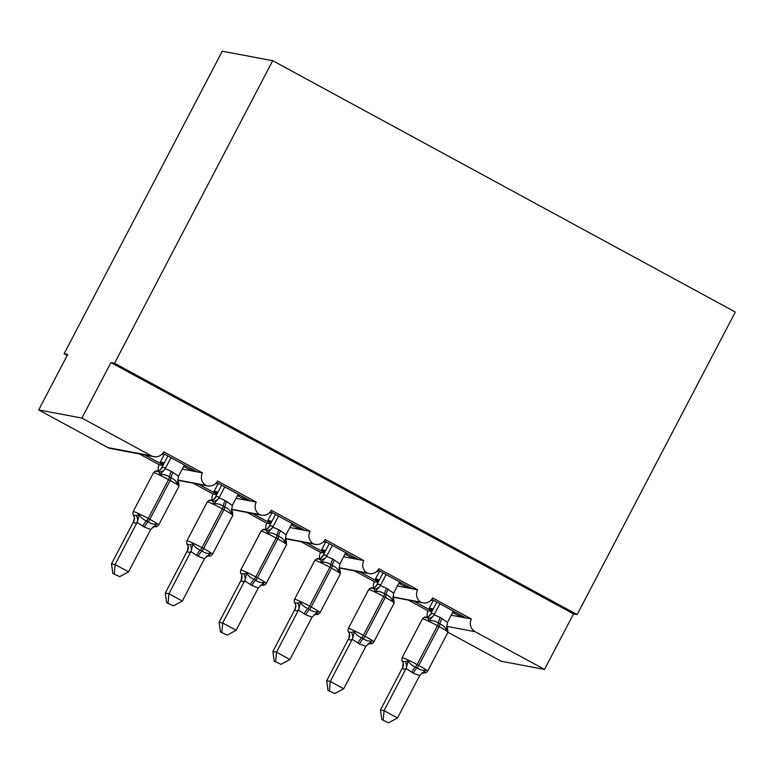 <?xml version="1.0" encoding="UTF-8"?>
<svg xmlns="http://www.w3.org/2000/svg" width="774" height="774" viewBox="0 0 774 774"><rect width="100%" height="100%" fill="white"/><g stroke="black" fill="none" stroke-linecap="round" stroke-linejoin="round"><path stroke-width="1.16" d="M431.766 599.376L466.006 617.981L471.405 618.997A9.423 9.162 -79.3 0 0 475.12 631.71L544.509 669.404L573.534 613.898L577.133 614.575L735.3 312.028L272.709 60.691L222.283 51.21L64.116 353.747L67.203 355.421M177.73 480.015L205.642 485.269A9.423 9.162 -79.3 0 1 202.459 472.866L197.06 471.85L162.821 453.254M202.459 472.866L163.73 451.832A9.423 9.162 100.7 0 1 153.92 456.699L110.701 448.572A9.423 9.162 100.7 0 1 108.089 447.643L38.7 409.939L81.918 418.066L110.943 362.561L573.534 613.898M197.06 471.85L193.307 471.153L183.641 466.461M164.32 462.833L160.315 462.078L163.74 463.936M193.307 471.153L182.277 469.073M164.465 454.144L160.315 462.078M185.238 466.761L185.779 465.725M162.956 465.435L159.241 464.739L139.426 453.97M163.198 464.971L144.825 454.986M231.523 509.244L259.435 514.497A9.423 9.162 -79.3 0 1 256.252 502.094L250.844 501.078L216.604 482.473M256.252 502.094L217.523 481.051A9.423 9.162 100.7 0 1 207.713 485.927L177.749 480.286M250.844 501.078L247.1 500.372L237.434 495.689M218.113 492.051L214.108 491.306L217.533 493.164M247.1 500.372L236.07 498.301M218.258 483.373L214.108 491.306M239.031 495.989L239.572 494.954M216.749 494.663L213.024 493.967L193.21 483.199M216.991 494.199L198.618 484.214M285.316 538.472L313.228 543.716A9.423 9.162 -79.3 0 1 310.035 531.322L304.637 530.306L270.397 511.701M310.035 531.322L271.306 510.279A9.423 9.162 100.7 0 1 261.496 515.155L231.532 509.515M304.637 530.306L300.892 529.6L291.218 524.917M271.897 521.279L267.901 520.525L271.316 522.392M300.892 529.6L289.853 527.52M272.042 512.601L267.901 520.525M292.824 525.217L293.365 524.182M270.532 523.892L266.817 523.195L247.003 512.427M270.774 523.427L252.401 513.443M339.099 567.69L367.011 572.944A9.423 9.162 -79.3 0 1 363.828 560.55L358.43 559.525L324.19 540.929M363.828 560.55L325.099 539.507A9.423 9.162 100.7 0 1 315.289 544.374L285.325 538.743M358.43 559.525L354.676 558.828L345.011 554.136M325.69 550.508L321.684 549.753L325.109 551.61M354.676 558.828L343.646 556.748M325.835 541.819L321.684 549.753M346.607 554.445L347.149 553.4M324.325 553.12L320.61 552.413L300.796 541.645M324.567 552.646L306.194 542.661M392.892 596.918L420.804 602.172A9.423 9.162 -79.3 0 1 417.621 589.769L412.213 588.753L377.973 570.148M417.621 589.769L378.892 568.726A9.423 9.162 100.7 0 1 369.082 573.602L339.118 567.961M412.213 588.753L408.469 588.046L398.803 583.364M379.483 579.726L375.477 578.981L378.902 580.839M408.469 588.046L397.439 585.976M379.628 571.048L375.477 578.981M400.4 583.664L400.942 582.629M378.118 582.338L374.393 581.642L354.579 570.873M378.36 581.874L359.987 571.889M161.834 454.338L162.646 454.493L163.188 453.458M162.027 454.154L162.646 454.493M215.627 483.566L216.439 483.711L216.981 482.676M215.811 483.373L216.439 483.711M269.41 512.785L270.232 512.939L270.774 511.904M269.604 512.601L270.232 512.939M323.203 542.013L324.016 542.168L324.558 541.132M323.397 541.829L324.016 542.168M376.996 571.241L377.809 571.396L378.351 570.351M377.18 571.048L377.809 571.396M471.405 618.997L432.676 597.954A9.423 9.162 100.7 0 1 422.865 602.83L392.902 597.189M466.006 617.981L462.262 617.275L452.587 612.592M433.266 608.954L429.27 608.2L432.685 610.067M462.262 617.275L451.223 615.204M433.411 600.276L429.27 608.2M454.193 612.892L454.735 611.857M431.902 611.566L428.186 610.87L408.372 600.102M432.144 611.102L413.771 601.117M430.779 600.46L431.602 600.614L430.973 600.276M81.918 418.066L151.307 455.77A9.423 9.162 100.7 0 0 153.92 456.699M205.642 485.269A9.423 9.162 100.7 0 0 207.713 485.927M259.435 514.497A9.423 9.162 100.7 0 0 261.496 515.155M313.228 543.716A9.423 9.162 100.7 0 0 315.289 544.374M367.011 572.944A9.423 9.162 100.7 0 0 369.082 573.602M420.804 602.172A9.423 9.162 100.7 0 0 422.865 602.83M64.116 353.747L67.725 354.424L38.7 409.939M447.952 632.29L501.291 661.277L544.509 669.404M427.258 617.168A9.423 9.162 -79.3 0 1 428.186 610.87M373.474 587.94A9.423 9.162 -79.3 0 1 374.393 581.642M319.681 558.712A9.423 9.162 -79.3 0 1 320.61 552.413M265.888 529.493A9.423 9.162 -79.3 0 1 266.817 523.195M212.105 500.265A9.423 9.162 -79.3 0 1 213.024 493.967M158.312 471.037A9.423 9.162 -79.3 0 1 159.241 464.739M431.602 600.614L432.144 599.579M110.943 362.561L114.542 363.238L577.133 614.575M272.709 60.691L114.542 363.238M462.891 617.391L463.336 616.53M409.098 588.172L409.552 587.302M355.305 558.944L355.759 558.083M301.521 529.716L301.966 528.855M247.728 500.497L248.183 499.627M193.935 471.269L194.39 470.408M428.38 616.752L430.586 614.14C432.414 613.134 433.595 613.356 434.137 614.808L440.358 617.488A6.908 1.538 -61.5 0 0 438.384 623.147A3.144 0.697 118.5 0 1 437.484 625.721A13.497 0.938 -152.4 0 0 422.817 618.852A13.497 0.938 -152.4 0 0 422.42 618.881L402.103 657.745A13.497 0.938 27.6 0 1 402.499 657.716A13.497 0.938 27.6 0 1 417.167 664.585L418.782 665.456A13.497 0.938 27.6 0 1 427.645 671.126L447.962 632.271L447.653 628.807L446.395 630.171C445.35 627.327 443.212 625.276 439.99 624.028L438.384 623.147C435.491 621.087 432.376 620.284 429.048 620.748L427.925 618.165L425.942 617.207L425.226 617.652M402.47 661.17L405.179 661.683L408.169 660.686C409.717 663.628 412.145 665.737 415.454 667.004L417.07 667.875C419.866 669.926 422.681 670.671 425.516 670.12L424.2 672.819C425.013 673.303 426.164 672.732 427.645 671.126M381.795 719.607L388.606 722.79L381.795 719.607L380.45 709.99L402.596 667.614L403.254 662.97A6.908 6.55 165.5 0 0 403.254 662.96L402.412 661.209C401.803 660.986 401.706 659.835 402.103 657.745M380.45 709.99L384.049 710.667L406.031 668.572C404.202 669.568 403.022 669.346 402.48 667.904L402.47 667.865M383.236 719.878L384.049 710.667L397.497 717.972L419.653 675.596L413.306 673.196L406.079 668.543M453.361 611.112L447.469 622.402L446.395 630.171M436.836 602.133L430.547 614.169M439.913 603.807L434.146 614.846M440.358 617.488L447.469 622.402M429.048 620.748L434.011 615.098M408.169 660.686L406.205 668.291M425.516 670.12L419.653 675.596M397.497 717.972L388.606 722.79M368.627 589.662C370.117 588.056 371.259 587.495 372.071 587.969L374.616 587.514L376.803 584.912C378.621 583.915 379.802 584.138 380.344 585.579L386.565 588.269A6.908 1.538 -61.5 0 0 384.591 593.929A3.144 0.697 118.5 0 1 383.691 596.493A13.497 0.938 -152.4 0 0 369.024 589.633A13.497 0.938 -152.4 0 0 368.627 589.662L348.31 628.517A13.497 0.938 27.6 0 1 348.716 628.488A13.497 0.938 27.6 0 1 363.374 635.357L364.989 636.228A13.497 0.938 27.6 0 1 373.852 641.907L394.169 603.043L393.869 599.579L392.612 600.943C391.557 598.099 389.419 596.057 386.207 594.8L384.591 593.929C381.698 591.858 378.592 591.055 375.264 591.52L374.142 588.937L372.159 587.979L371.433 588.424M348.687 631.942L351.386 632.455L354.376 631.468C355.924 634.399 358.362 636.509 361.661 637.776L363.277 638.656C366.083 640.698 368.898 641.452 371.723 640.891L370.417 643.591C371.23 644.074 372.371 643.513 373.852 641.907M328.002 690.379L334.813 693.572L328.002 690.379L326.657 680.762L348.813 638.386L349.471 633.742A6.908 6.55 165.5 0 0 349.461 633.732L348.619 631.981C348.019 631.758 347.913 630.607 348.31 628.517M326.657 680.762L330.256 681.439L352.238 639.343C350.409 640.35 349.229 640.127 348.697 638.676L348.687 638.637M329.443 690.65L330.256 681.439L343.704 688.744L365.87 646.377L359.513 643.978L352.286 639.314M399.577 581.884L393.676 593.184L392.612 600.943M383.043 572.905L376.754 584.941M386.129 574.579L380.353 585.618M386.565 588.269L393.676 593.184M375.264 591.52L380.218 585.87M354.376 631.468L352.412 639.063M371.723 640.891L365.87 646.377M343.704 688.744L334.813 693.572M318.288 558.741L320.823 558.286L323.01 555.684C324.838 554.687 326.018 554.91 326.551 556.351L332.781 559.041A6.908 1.538 -61.5 0 0 330.798 564.701A3.144 0.697 118.5 0 1 329.898 567.274A13.497 0.938 -152.4 0 0 315.241 560.405A13.497 0.938 -152.4 0 0 314.834 560.434L294.526 599.289A13.497 0.938 27.6 0 1 294.923 599.26A13.497 0.938 27.6 0 1 309.59 606.129L311.196 607.01A13.497 0.938 27.6 0 1 320.068 612.679L340.386 573.824L340.076 570.361L338.818 571.725C337.764 568.88 335.635 566.829 332.414 565.581L330.798 564.701C327.915 562.63 324.799 561.827 321.471 562.292L320.349 559.708L318.366 558.76L317.65 559.205M294.894 602.723L297.593 603.227L300.583 602.24C302.141 605.181 304.569 607.28 307.878 608.548L309.494 609.428C312.29 611.479 315.105 612.224 317.94 611.663L316.624 614.372C317.437 614.846 318.588 614.285 320.068 612.679M274.219 661.151L281.03 664.344L274.219 661.151L272.874 651.544L295.02 609.157L295.803 605.51L294.826 602.753C294.226 602.53 294.13 601.379 294.526 599.289M272.874 651.544L276.473 652.221L298.445 610.115C296.626 611.121 295.445 610.899 294.904 609.457L294.894 609.409M275.65 661.422L276.473 652.221L289.921 659.525L312.077 617.149L305.73 614.75L298.493 610.086M345.784 552.665L339.883 563.956L338.818 571.725M329.26 543.677L322.961 555.722M332.336 545.351L326.56 556.4M332.781 559.041L339.883 563.956M321.471 562.292L326.435 556.641M300.583 602.24L298.619 609.835M317.94 611.663L312.077 617.149M289.921 659.525L281.03 664.344M261.051 531.206C262.531 529.6 263.682 529.039 264.495 529.522L266.982 529.097A6.908 6.26 57.8 0 0 266.991 529.097L269.217 526.465C271.045 525.459 272.225 525.681 272.767 527.133L278.988 529.813A6.908 1.538 -61.5 0 0 277.015 535.473A3.144 0.697 118.5 0 1 276.115 538.046A13.497 0.938 -152.4 0 0 261.448 531.177A13.497 0.938 -152.4 0 0 261.051 531.206L240.733 570.07A13.497 0.938 27.6 0 1 241.13 570.041A13.497 0.938 27.6 0 1 255.797 576.901L257.413 577.781A13.497 0.938 27.6 0 1 266.275 583.451L286.593 544.596L286.283 541.132L285.026 542.497C283.981 539.652 281.842 537.601 278.621 536.353L277.015 535.473C274.122 533.412 271.006 532.609 267.678 533.073L266.556 530.49L264.573 529.532L263.857 529.977M241.111 573.495L243.81 573.998L246.8 573.012C248.348 575.953 250.776 578.052 254.085 579.329L255.701 580.2C258.497 582.251 261.312 582.996 264.147 582.445L262.831 585.144C263.644 585.618 264.795 585.057 266.275 583.451M220.426 631.932L227.237 635.115L220.426 631.932L219.081 622.315L241.101 580.19L241.885 575.295A6.908 6.55 165.5 0 0 241.885 575.285L241.043 573.534C240.433 573.311 240.337 572.15 240.733 570.07M219.081 622.315L222.68 622.993L244.661 580.897C242.833 581.893 241.652 581.671 241.111 580.229A6.908 6.55 165.5 0 0 241.885 575.295M221.867 632.203L222.68 622.993L236.128 630.297L258.284 587.921L251.937 585.521L244.71 580.868M291.992 523.437L286.099 534.728L285.026 542.497M275.467 514.458L269.178 526.494M278.543 516.132L272.777 527.171M278.988 529.813L286.099 534.728M267.678 533.073L272.642 527.423M246.8 573.012L244.836 580.616M264.147 582.445L258.284 587.921M236.128 630.297L227.237 635.115M207.258 501.987C208.748 500.381 209.889 499.82 210.702 500.294L213.247 499.84L215.433 497.237C217.252 496.231 218.432 496.453 218.974 497.905L225.205 500.594A6.908 1.538 -61.5 0 0 223.222 506.254A3.144 0.697 118.5 0 1 222.322 508.818A13.497 0.938 -152.4 0 0 207.655 501.958A13.497 0.938 -152.4 0 0 207.258 501.987L186.94 540.842A13.497 0.938 27.6 0 1 187.347 540.813A13.497 0.938 27.6 0 1 202.004 547.682L203.62 548.553A13.497 0.938 27.6 0 1 212.482 554.232L232.8 515.368L232.5 511.904L231.242 513.268C230.188 510.424 228.049 508.373 224.837 507.125L223.222 506.254C220.329 504.184 217.223 503.381 213.895 503.845L212.773 501.262L210.789 500.304L210.064 500.749M187.318 544.267L190.017 544.78L193.007 543.793C194.555 546.725 196.993 548.834 200.292 550.101L201.908 550.972C204.713 553.023 207.529 553.768 210.354 553.216L209.048 555.916C209.86 556.4 211.002 555.838 212.482 554.232M166.633 602.704L173.444 605.897L166.633 602.704L165.288 593.087L187.443 550.711L188.101 546.067A6.908 6.55 165.5 0 0 188.092 546.057L187.25 544.306C186.65 544.083 186.544 542.932 186.94 540.842M165.288 593.087L168.887 593.764L190.868 551.669C189.04 552.675 187.859 552.452 187.327 551.001L187.318 550.962M168.074 602.975L168.887 593.764L182.335 601.069L204.5 558.702L198.144 556.303L190.917 551.639M238.208 494.209L232.306 505.509L231.242 513.268M221.674 485.23L215.385 497.266M212.773 501.262A6.908 6.55 165.5 0 0 218.974 497.905L224.76 486.904M225.205 500.594L232.306 505.509M213.895 503.845L218.849 498.195M193.007 543.793L191.043 551.388M210.354 553.216L204.5 558.702M182.335 601.069L173.444 605.897M159.434 470.621L161.64 468.009C163.469 467.012 164.649 467.235 165.181 468.676L171.412 471.366A6.908 1.538 -61.5 0 0 169.429 477.026A3.144 0.697 118.5 0 1 168.529 479.599A13.497 0.938 -152.4 0 0 153.871 472.73A13.497 0.938 -152.4 0 0 153.475 472.759L133.157 511.614A13.497 0.938 27.6 0 1 133.554 511.585A13.497 0.938 27.6 0 1 148.221 518.454L149.827 519.335A13.497 0.938 27.6 0 1 158.699 525.004L179.017 486.149L178.707 482.686L177.449 484.05C176.395 481.196 174.266 479.154 171.044 477.897L169.429 477.026C166.545 474.955 163.43 474.152 160.102 474.617L158.98 472.034L156.996 471.085L156.28 471.53M133.525 515.049L136.224 515.552L139.214 514.565C140.771 517.506 143.2 519.606 146.509 520.873L148.124 521.753C150.92 523.804 153.736 524.549 156.571 523.988L155.255 526.697C156.067 527.171 157.219 526.61 158.699 525.004M112.849 573.476L119.66 576.669L112.849 573.476L111.504 563.869L133.65 521.482L134.434 517.835L133.457 515.078C132.857 514.855 132.76 513.704 133.157 511.614M111.504 563.869L115.103 564.546L137.075 522.44C135.257 523.447 134.076 523.224 133.534 521.773L133.525 521.734M114.281 573.747L115.103 564.546L128.552 571.851L150.707 529.474L144.361 527.075L137.124 522.411M184.415 464.99L178.513 476.281L177.449 484.05M167.89 456.002L161.592 468.047M170.967 457.676L165.191 468.725M171.412 471.366L178.513 476.281M160.102 474.617L165.065 468.967M139.214 514.565L137.25 522.16M156.571 523.988L150.707 529.474M128.552 571.851L119.66 576.669M151.307 455.77L108.089 447.643M475.12 631.71L446.695 626.36M447.962 632.271A13.497 0.938 -152.4 0 0 439.09 626.601L437.484 625.721L417.167 664.585A3.144 0.697 118.5 0 1 415.454 667.004A6.908 1.538 -61.5 0 0 411.691 672.325M413.306 673.196A6.908 1.538 -61.5 0 1 417.07 667.875A3.144 0.697 -61.5 0 0 418.782 665.456L439.09 626.601A3.144 0.697 -61.5 0 0 439.99 624.028A6.908 1.538 -61.5 0 1 441.973 618.368M427.925 618.165A6.908 6.55 165.5 0 0 434.137 614.808M422.42 618.881C423.9 617.275 425.052 616.714 425.864 617.197L428.351 616.772A6.908 6.26 57.8 0 0 428.361 616.772A6.908 6.26 57.8 0 0 430.586 614.14M447.653 628.807L446.811 627.056A6.908 6.55 165.5 0 0 446.811 627.056A6.908 6.55 165.5 0 0 447.585 628.846M406.031 668.572A6.908 6.26 57.8 0 0 405.179 661.683M402.48 667.904A6.908 6.55 165.5 0 0 403.254 662.97M424.839 672.364A6.908 6.26 57.8 0 0 421.714 673.245A6.908 6.26 57.8 0 0 421.704 673.245A6.908 6.26 57.8 0 0 421.675 673.264L421.704 673.245M394.169 603.043A13.497 0.938 -152.4 0 0 385.307 597.373L383.691 596.493L363.374 635.357A3.144 0.697 118.5 0 1 361.661 637.776A6.908 1.538 -61.5 0 0 357.907 643.097M359.513 643.978A6.908 1.538 -61.5 0 1 363.277 638.656A3.144 0.697 -61.5 0 0 364.989 636.228L385.307 597.373A3.144 0.697 -61.5 0 0 386.207 594.8A6.908 1.538 -61.5 0 1 388.18 589.14M374.142 588.937A6.908 6.55 165.5 0 0 380.344 585.579M374.616 587.514L374.568 587.553A6.908 6.26 57.8 0 0 376.803 584.912M393.86 599.579L393.018 597.828A6.908 6.55 165.5 0 0 393.018 597.828A6.908 6.55 165.5 0 0 393.802 599.618M352.238 639.343A6.908 6.26 57.8 0 0 351.386 632.455M348.697 638.676A6.908 6.55 165.5 0 0 349.471 633.742M371.046 643.136A6.908 6.26 57.8 0 0 367.921 644.016A6.908 6.26 57.8 0 0 367.921 644.026A6.908 6.26 57.8 0 0 367.892 644.036M340.386 573.824A13.497 0.938 -152.4 0 0 331.514 568.145L329.898 567.274L309.59 606.129A3.144 0.697 118.5 0 1 307.878 608.548A6.908 1.538 -61.5 0 0 304.114 613.869M305.73 614.75A6.908 1.538 -61.5 0 1 309.494 609.428A3.144 0.697 -61.5 0 0 311.196 607.01L331.514 568.145A3.144 0.697 -61.5 0 0 332.414 565.581A6.908 1.538 -61.5 0 1 334.397 559.921M320.349 559.708A6.908 6.55 165.5 0 0 326.551 556.351M320.775 558.315A6.908 6.26 57.8 0 0 323.01 555.684M339.099 567.603L339.225 568.6A6.908 6.55 165.5 0 0 339.235 568.6A6.908 6.55 165.5 0 0 340.009 570.39M298.445 610.115A6.908 6.26 57.8 0 0 297.593 603.227M294.904 609.457A6.908 6.55 165.5 0 0 295.678 604.513M317.263 613.908A6.908 6.26 57.8 0 0 314.128 614.798L314.128 614.798A6.908 6.26 57.8 0 0 314.099 614.817M286.593 544.596A13.497 0.938 -152.4 0 0 277.721 538.927L276.115 538.046L255.797 576.901A3.144 0.697 118.5 0 1 254.085 579.329A6.908 1.538 -61.5 0 0 250.321 584.651M251.937 585.521A6.908 1.538 -61.5 0 1 255.701 580.2A3.144 0.697 -61.5 0 0 257.413 577.781L277.721 538.927A3.144 0.697 -61.5 0 0 278.621 536.353A6.908 1.538 -61.5 0 1 280.604 530.693M266.556 530.49A6.908 6.55 165.5 0 0 272.767 527.133M267.03 529.058L266.991 529.097A6.908 6.26 57.8 0 0 269.217 526.465M286.283 541.132L285.442 539.381A6.908 6.55 165.5 0 0 285.442 539.381A6.908 6.55 165.5 0 0 286.216 541.171M244.661 580.897A6.908 6.26 57.8 0 0 243.81 573.998M263.47 584.689A6.908 6.26 57.8 0 0 260.345 585.57A6.908 6.26 57.8 0 0 260.335 585.57A6.908 6.26 57.8 0 0 260.316 585.589L262.831 585.144M232.8 515.368A13.497 0.938 -152.4 0 0 223.938 509.698L222.322 508.818L202.004 547.682A3.144 0.697 118.5 0 1 200.292 550.101A6.908 1.538 -61.5 0 0 196.538 555.422M198.144 556.303A6.908 1.538 -61.5 0 1 201.908 550.972A3.144 0.697 -61.5 0 0 203.62 548.553L223.938 509.698A3.144 0.697 -61.5 0 0 224.837 507.125A6.908 1.538 -61.5 0 1 226.811 501.465M213.247 499.84L213.198 499.869A6.908 6.26 57.8 0 0 215.433 497.237M232.49 511.904L231.649 510.153A6.908 6.55 165.5 0 0 231.649 510.153A6.908 6.55 165.5 0 0 232.432 511.943M190.868 551.669A6.908 6.26 57.8 0 0 190.017 544.78M187.327 551.001A6.908 6.55 165.5 0 0 188.101 546.067M209.677 555.461A6.908 6.26 57.8 0 0 206.552 556.342L206.552 556.342A6.908 6.26 57.8 0 0 206.523 556.361L209.048 555.916M179.017 486.149A13.497 0.938 -152.4 0 0 170.145 480.47L168.529 479.599L148.221 518.454A3.144 0.697 118.5 0 1 146.509 520.873A6.908 1.538 -61.5 0 0 142.745 526.194M144.361 527.075A6.908 1.538 -61.5 0 1 148.124 521.753A3.144 0.697 -61.5 0 0 149.827 519.335L170.145 480.47A3.144 0.697 -61.5 0 0 171.044 477.897A6.908 1.538 -61.5 0 1 173.028 472.246M158.98 472.034A6.908 6.55 165.5 0 0 165.181 468.676M153.475 472.759C154.955 471.153 156.106 470.592 156.909 471.066L159.405 470.64A6.908 6.26 57.8 0 0 161.64 468.009M178.707 482.686L177.865 480.925A6.908 6.55 165.5 0 0 177.865 480.925A6.908 6.55 165.5 0 0 178.639 482.715M137.075 522.44A6.908 6.26 57.8 0 0 136.224 515.552M133.534 521.773A6.908 6.55 165.5 0 0 134.308 516.839M155.893 526.233A6.908 6.26 57.8 0 0 152.759 527.123L152.759 527.123A6.908 6.26 57.8 0 0 152.73 527.142L155.255 526.697M446.811 627.046L446.685 626.05M424.2 672.819L421.714 673.245M393.018 597.818L392.892 596.831M367.873 644.055L370.417 643.591M318.278 558.741C317.466 558.267 316.324 558.828 314.834 560.434M340.076 570.361L339.235 568.6M314.08 614.827L316.624 614.372M285.442 539.372L285.316 538.375M231.649 510.143L231.523 509.157M177.856 480.925L177.73 479.928"/></g></svg>
